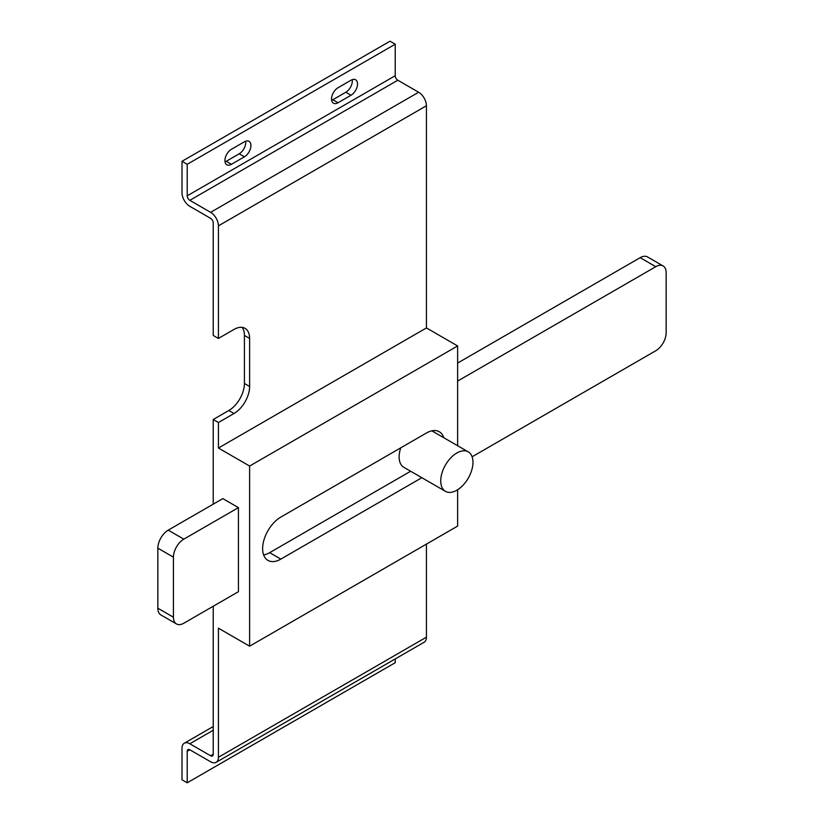 <?xml version="1.0" encoding="UTF-8"?>
<svg xmlns="http://www.w3.org/2000/svg" width="824" height="824" viewBox="0 0 824 824"><rect width="100%" height="100%" fill="white"/><g stroke="black" fill="none" stroke-linecap="round" stroke-linejoin="round"><path stroke-width="1.24" d="M456.857 452.984A22.794 13.163 120 0 0 441.963 473.069A22.794 13.163 120 0 0 445.454 491.341A22.794 13.163 120 0 0 456.857 490.218A22.794 13.163 120 0 0 471.75 470.123A22.794 13.163 120 0 0 468.248 451.851A22.794 13.163 120 0 0 456.857 452.984M400.742 447.854A22.794 13.163 120 0 0 403.853 467.321L445.454 491.341M242.143 327.375A22.063 12.741 -60 0 1 244.419 335.44L244.419 383.479A22.063 12.741 -60 0 1 228.815 410.496L213.22 419.509L218.422 422.506L218.422 448.029L249.62 466.044L249.62 646.191L218.422 628.176L218.422 757.277L426.43 637.179L426.43 544.108M213.22 419.509L213.22 504.175M213.22 606.258L213.22 754.279L210.614 755.773A3.677 2.122 -120 0 0 212.458 755.958A3.677 2.122 -120 0 0 213.22 754.279M157.837 548.156A14.708 8.487 -60 0 1 168.23 530.141L222.84 498.623L238.435 507.625L238.435 591.694L183.834 623.222A14.708 8.487 120 0 1 176.48 623.943L160.876 614.941A14.708 8.487 -60 0 1 157.837 608.205L173.431 617.217L173.431 557.168L157.837 548.156L157.837 608.205M457.629 445.722L457.629 345.946L426.43 327.931L426.43 105.75L218.422 225.848L218.422 338.437L234.016 329.435A22.063 12.741 120 0 1 245.047 328.343A22.063 12.741 120 0 1 249.62 338.437L249.62 386.477A22.063 12.741 120 0 1 234.016 413.504L218.422 422.506M249.62 646.191L457.629 526.093L457.629 489.744M426.43 327.931L218.422 448.029M218.422 225.848A11.031 6.365 -120 0 0 210.614 212.335L189.819 200.325L397.827 80.227A3.677 2.122 60 0 1 395.232 75.726L187.213 195.824L187.213 164.295L182.011 161.298L182.011 192.826A11.031 6.365 -120 0 0 189.819 206.33L210.614 218.339A3.677 2.122 -120 0 1 213.22 222.84L213.22 335.44L218.422 338.437M189.819 749.778A3.677 2.122 -120 0 0 187.975 749.593A3.677 2.122 -120 0 0 187.213 751.272L189.819 749.778L210.614 761.778A11.031 6.365 -120 0 0 216.135 762.334A11.031 6.365 -120 0 0 218.422 757.277M213.22 730.26L189.819 743.773L210.614 755.773M397.827 80.227L418.633 92.236A11.031 6.365 60 0 1 426.43 105.75M426.43 637.179A11.031 6.365 60 0 1 424.144 642.236L216.135 762.334M187.213 195.824A3.677 2.122 -120 0 0 189.819 200.325M182.011 161.298L390.03 41.2L395.232 44.197L395.232 75.726M245.614 141.223A9.198 5.305 -60 0 1 239.218 153.789L226.219 161.298A9.198 5.305 -60 0 1 225.024 161.854M352.219 79.67A9.198 5.305 -60 0 1 345.822 92.236L332.824 99.745A9.198 5.305 -60 0 1 331.639 100.312M244.419 141.78A9.198 5.305 -60 0 1 249.013 141.326A9.198 5.305 -60 0 1 250.424 148.691A9.198 5.305 -60 0 1 244.419 156.797L231.42 164.295A9.198 5.305 -60 0 1 226.827 164.759A9.198 5.305 -60 0 1 225.416 157.384A9.198 5.305 -60 0 1 231.42 149.288L244.419 141.78M351.024 80.227A9.198 5.305 -60 0 1 355.618 79.773A9.198 5.305 -60 0 1 357.029 87.138A9.198 5.305 -60 0 1 351.024 95.244L338.025 102.753A9.198 5.305 -60 0 1 333.432 103.206A9.198 5.305 -60 0 1 332.021 95.841A9.198 5.305 -60 0 1 338.025 87.735L351.024 80.227M187.213 164.295L395.232 44.197M189.819 743.773A11.031 6.365 -120 0 0 184.298 743.217A11.031 6.365 -120 0 0 182.011 748.274L182.011 779.803L187.213 782.8L187.213 751.272M395.232 658.932L395.232 662.702L187.213 782.8M457.629 345.946L249.62 466.044M443.806 437.74A25.74 14.863 120 0 0 439.305 431.745A25.74 14.863 120 0 0 426.43 433.012L280.819 517.081A25.74 14.863 120 0 0 264.01 539.771A25.74 14.863 120 0 0 267.954 560.392A25.74 14.863 120 0 0 280.819 559.115L421.837 477.704M432.621 431.282A25.74 14.863 120 0 0 432.435 430.725M263.639 554.954A25.74 14.863 120 0 0 269.644 552.667L410.651 471.246M472.111 456.784L655.77 350.756A14.708 8.487 120 0 0 666.163 332.742L666.163 272.692A14.708 8.487 120 0 0 663.124 265.956A14.708 8.487 120 0 0 655.77 266.688L640.166 257.675A14.708 8.487 -60 0 1 647.52 256.944L663.124 265.956M457.629 363.065L640.166 257.675M457.629 381.079L655.77 266.688M173.431 617.217A14.708 8.487 120 0 0 176.48 623.943M168.23 530.141L183.834 539.154L238.435 507.625M183.834 539.154A14.708 8.487 120 0 0 173.431 557.168M210.614 212.335L418.633 92.236M244.419 335.44L249.62 338.437M244.419 383.479L249.62 386.477M228.815 410.496L234.016 413.504M351.024 95.244L345.822 92.236M338.025 102.753L332.824 99.745M244.419 156.797L239.218 153.789M231.42 164.295L226.219 161.298M269.644 552.667L280.819 559.115M184.298 743.217L213.22 726.531M468.248 451.851L431.858 430.839"/></g></svg>
